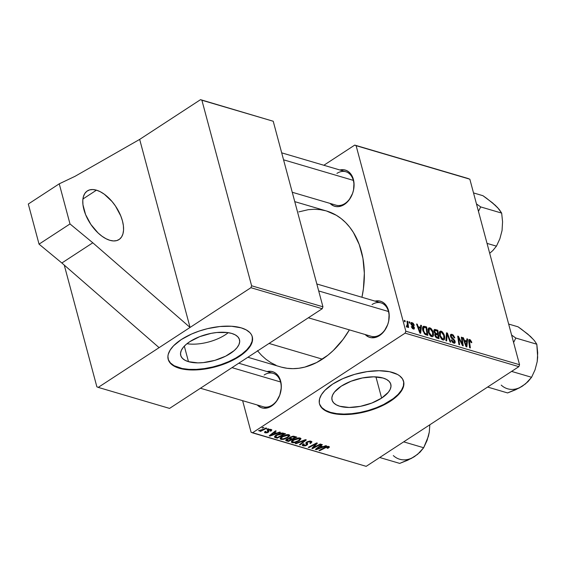 <?xml version="1.0" encoding="UTF-8"?>
<svg xmlns="http://www.w3.org/2000/svg" width="566" height="566" viewBox="0 0 566 566"><rect width="100%" height="100%" fill="white"/><g stroke="black" fill="none" stroke-linecap="round" stroke-linejoin="round"><path stroke-width="0.85" d="M109.896 240.317A29.022 15.339 -123.1 0 1 86.478 216.651A29.022 15.339 -123.1 0 1 87.306 190.94A29.022 15.339 -123.1 0 1 96.461 190.169L82.919 199.006L96.461 190.169L92.824 189.546L89.591 189.907L86.881 191.244L84.794 193.501L83.414 196.593L82.799 200.399L82.961 204.779L85.579 214.564L90.878 224.454L98.052 232.937L102.007 236.234L106.005 238.725L109.896 240.317L113.525 240.946L116.759 240.585L119.468 239.248L121.556 236.991L122.935 233.9L123.558 230.086L123.395 225.707L122.454 220.924L120.77 215.922L115.471 206.038L112.054 201.531L104.342 194.251L100.345 191.761L96.461 190.169A29.022 15.339 -123.1 0 1 119.872 213.835A29.022 15.339 -123.1 0 1 119.044 239.545A29.022 15.339 -123.1 0 1 109.896 240.317M188.485 361.674A30.415 13.605 -15 0 1 180.724 355.427A30.415 13.605 -15 0 1 197.626 337.506A30.415 13.605 -15 0 1 231.727 333.438L235.251 334.867L237.812 336.791L239.305 339.126L239.68 341.779L238.916 344.659L237.041 347.651L234.14 350.637L225.7 356.148L214.889 360.351L203.35 362.601L197.859 362.877L188.485 361.674L184.955 360.238L182.401 358.32L180.901 355.986L180.533 353.325L181.297 350.446L183.165 347.46L186.072 344.468L189.907 341.602L199.713 336.65L211.111 333.36L216.863 332.511L227.369 332.546L231.727 333.438A30.415 13.605 -15 0 1 239.489 339.685A30.415 13.605 -15 0 1 222.587 357.599A30.415 13.605 -15 0 1 188.485 361.674L184.318 346.137L188.485 361.674M168.123 359.07A43.54 19.477 165 0 0 179.16 367.758L179.295 368.261A43.54 19.477 -15 0 1 168.187 359.325A43.54 19.477 -15 0 1 192.376 333.678A43.54 19.477 -15 0 1 241.187 327.848L246.231 329.9L249.896 332.645L251.162 334.251L252.04 335.992L252.57 339.791L251.474 343.916L246.896 350.347L242.05 354.557L235.98 358.519L228.926 362.077L221.15 365.098L212.958 367.461L204.659 369.082L192.716 369.987L182.273 369.004L176.606 367.334L172.234 364.921L170.585 363.464L168.442 360.125L167.911 356.318L168.258 354.288L170.154 350.071L173.585 345.769L181.325 339.536L191.556 334.039L199.331 331.018L207.524 328.648L219.905 326.518L231.466 326.249L241.187 327.848A43.54 19.477 -15 0 1 252.295 336.791A43.54 19.477 -15 0 1 228.105 362.438A43.54 19.477 -15 0 1 179.295 368.261L179.16 367.758A43.54 19.477 165 0 0 227.709 362.042A43.54 19.477 165 0 0 252.224 336.537M381.625 398.096L375.944 376.885L381.625 398.096L371.812 403.049L360.422 406.338L349.18 407.463L339.798 406.261L336.275 404.832L333.714 402.907L332.221 400.572L331.853 397.919L332.617 395.04L334.485 392.047L341.22 386.189A30.415 13.605 -15 0 1 371.572 376.857A30.415 13.605 -15 0 1 390.802 384.272A30.415 13.605 -15 0 1 381.625 398.096A30.415 13.605 -15 0 1 351.274 407.428A30.415 13.605 -15 0 1 332.044 400.013A30.415 13.605 -15 0 1 341.22 386.189L351.033 381.243L362.431 377.954L373.673 376.822L383.048 378.024L386.571 379.461L389.132 381.378L390.625 383.713L391 386.373L390.236 389.252L388.361 392.238L381.625 398.096M319.443 403.664A43.54 19.477 165 0 0 347.163 414.008A43.54 19.477 165 0 0 390.335 400.664L390.469 401.167A43.54 19.477 -15 0 1 347.036 414.517A43.54 19.477 -15 0 1 319.507 403.912A43.54 19.477 -15 0 1 332.645 384.123L342.876 378.626L354.712 374.331L367.136 371.621L379.086 370.716L389.521 371.699L397.551 374.487L399.568 375.782L402.483 378.838L403.827 382.432L403.891 384.378L402.794 388.502L398.209 394.934L393.37 399.143L383.882 404.945L372.47 409.685L364.278 412.048L355.979 413.668L344.029 414.574L336.848 414.128L327.926 411.921L323.547 409.508L320.632 406.452L319.762 404.711L319.295 402.858L319.571 398.874L321.467 394.658L324.905 390.356L332.645 384.123A43.54 19.477 -15 0 1 376.086 370.772A43.54 19.477 -15 0 1 403.608 381.378A43.54 19.477 -15 0 1 390.469 401.167L390.335 400.664A43.54 19.477 165 0 0 403.537 381.13M380.111 334.633L379.482 335.603L382.015 333.579L384.286 331.011L387.689 324.636L388.693 321.078L389.125 313.897L387.42 307.536L383.84 302.966L381.512 301.586L378.937 300.886L375.017 301.119A18.869 13.612 106.4 0 1 389.04 313.147A18.869 13.612 106.4 0 1 379.482 335.603L380.111 334.633A17.412 12.565 -73.6 0 0 388.46 311.505A17.412 12.565 -73.6 0 0 372.053 304.543A17.412 12.565 106.4 0 1 381.003 302.881A17.412 12.565 106.4 0 1 389.09 317.172A17.412 12.565 106.4 0 1 380.111 334.633A17.412 12.565 106.4 0 1 371.162 336.289L308.357 317.788M272.204 405.086L271.574 406.055L274.107 404.032L276.378 401.464L279.781 395.089L281.274 387.901L281.217 384.349L279.512 377.989L275.932 373.426L273.604 372.039L271.029 371.338L267.11 371.572A18.869 13.612 106.4 0 1 281.132 383.599A18.869 13.612 106.4 0 1 271.574 406.055L272.204 405.086A17.412 12.565 -73.6 0 0 280.552 381.958A17.412 12.565 -73.6 0 0 264.145 374.996A17.412 12.565 106.4 0 1 273.095 373.334A17.412 12.565 106.4 0 1 281.182 387.625A17.412 12.565 106.4 0 1 272.204 405.086A17.412 12.565 106.4 0 1 263.254 406.749L200.449 388.241M344.977 203.498L344.347 204.468L346.88 202.444L349.144 199.876L352.547 193.501L353.559 189.943L353.983 182.761L352.278 176.401L348.706 171.838L346.378 170.458L343.803 169.758L339.883 169.984A18.869 13.612 106.4 0 1 353.899 182.019A18.869 13.612 106.4 0 1 344.347 204.468L344.977 203.498A17.412 12.565 -73.6 0 0 353.325 180.37A17.412 12.565 -73.6 0 0 336.911 173.408A17.412 12.565 106.4 0 1 345.868 171.753A17.412 12.565 106.4 0 1 353.955 186.044A17.412 12.565 106.4 0 1 344.977 203.498A17.412 12.565 106.4 0 1 336.02 205.161L292.247 192.263M247.887 357.273L280.623 366.917A81.271 58.638 -73.6 0 0 322.408 359.169L269.055 343.449L322.408 359.169A81.271 58.638 -73.6 0 0 349.378 329.872L343.081 339.388L333.317 350.46L327.976 355.137L316.656 362.53L304.826 367.093L298.869 368.261L292.955 368.657L287.139 368.296L281.486 367.164M200.534 99.658L139.668 139.399L190.056 327.445L250.915 287.705L251.615 285.78L201.899 100.239L200.534 99.658L139.668 139.399L190.056 327.445L98.236 387.392L169.559 408.404L322.238 308.718L250.915 287.705L190.056 327.445L92.803 242.793L70 223.945L59.246 183.823L74.995 176.337L139.668 139.399L74.995 176.337L59.246 183.823L28.3 204.029L59.246 183.823L70 223.945L39.047 244.151L70 223.945L92.803 242.793L61.857 262.999L92.803 242.793L190.056 327.445L159.103 347.651L61.857 262.999L159.103 347.651L98.236 387.392L169.559 408.404L322.238 308.718L322.938 306.793L251.615 285.78L201.899 100.239L273.222 121.251L322.938 306.793L273.222 121.251L200.534 99.658M356.106 145.674L469.837 179.189L519.553 364.73L405.822 331.216L356.106 145.674L354.74 145.094L323.851 165.265L354.74 145.094L468.471 178.608L354.74 145.094L356.106 145.674L405.822 331.216L405.129 333.148L252.45 432.834L366.181 466.342L518.859 366.655L405.129 333.148L405.822 331.216L519.553 364.73L469.837 179.189L356.106 145.674M404.287 320.377L404.464 321.58L405.178 321.792L404.994 320.582L404.287 320.377L404.464 321.58L405.178 321.792L404.994 320.582L404.287 320.377M414.305 325.209L413.095 323.144L411.029 322.677L411.142 324.566L413.732 327.594L413.675 328.167L413.13 328.223L411.963 326.731L411.291 326.639L412.444 328.521L413.937 329.101L414.468 328.025L413.725 326.384L411.772 324.509L411.659 323.391L412.77 323.639L413.661 325.238L414.333 325.33L412.048 322.556L411.135 322.585L410.888 323.915L413.732 327.594L413.23 328.259L411.963 326.731L411.291 326.639L413.406 329.044L414.171 329.009L414.397 327.664L411.567 324.049L412.232 323.342L413.661 325.238L414.305 325.209M420.708 325.209L420.524 327.36L418.125 326.653L417.255 324.198L416.555 323.985L419.83 333.034L420.687 333.289L421.465 325.436L420.708 325.209L420.524 327.36L418.125 326.653L417.255 324.198L416.555 323.985L419.83 333.034L420.687 333.289L421.465 325.436L420.708 325.209M435.254 333.643L434.893 335.511L436.358 337.775L439.06 338.701L437.851 330.261L436.853 330.912L437.851 330.261L434.433 329.454L433.832 331.117L435.254 333.643L434.773 334.881L435.431 336.777L436.485 337.852L439.06 338.701L437.851 330.261L435.148 329.469L433.839 330.318L435.148 329.469L434.263 329.539L433.938 331.626L435.105 333.721M446.496 332.808L445.895 340.718L446.652 340.937L447.168 334.159L450.062 341.942L450.769 342.154L447.388 333.077L446.496 332.808L445.895 340.718L446.652 340.937L447.168 334.159L450.062 341.942L450.769 342.154L447.388 333.077L446.496 332.808M461.318 337.18L462.372 344.34L458.439 336.331L457.696 336.112L458.906 344.553L459.62 344.758L458.566 337.591L462.493 345.607L463.229 345.826L462.033 337.386L461.318 337.18L462.372 344.34L458.439 336.331L457.696 336.112L458.906 344.553L459.62 344.758L458.566 337.591L462.493 345.607L463.229 345.826L462.033 337.386L461.318 337.18M466.886 338.815L466.695 340.965L464.297 340.258L463.434 337.803L462.726 337.591L466.002 346.64L466.858 346.894L467.643 339.041L466.886 338.815L466.695 340.965L464.297 340.258L463.434 337.803L462.726 337.591L466.002 346.64L466.858 346.894L467.643 339.041L466.886 338.815M469.73 339.55L468.69 340.23L469.73 339.55L468.74 341.524L469.631 347.708L470.339 347.92L469.483 341.942L468.86 342.352L469.964 340.562L471.11 342.586L471.782 342.678L471.634 341.892L470.183 339.741L469.398 339.494L468.747 339.975L469.631 347.708L470.339 347.92L469.469 340.725L470.445 340.866L471.11 342.586L471.782 342.678L471.726 342.296L471.634 341.892L471.061 342.267L471.634 341.892L469.73 339.55L469.03 339.593M451.937 334.308L450.628 334.563L450.635 336.671L451.392 338.072L454.038 340.47L454.484 341.751L453.345 342.048L451.824 339.968L451.201 340.039L452.552 342.38L454.54 343.244L455.241 342.296L454.781 340.527L451.152 336.225L451.491 335.298L452.538 335.468L454.151 337.796L454.823 337.895L453.324 335.1L451.937 334.308L450.387 335.32L451.937 334.308L450.84 334.365L450.515 336.268L454.427 341.241L453.599 342.147L451.824 339.968L451.201 340.039L453.854 343.166L454.866 343.13L455.114 341.39L451.194 336.388L451.385 335.348L452.163 335.32L453.628 336.452L454.151 337.796L454.823 337.895L451.937 334.308M441.112 331.117L439.959 331.244L439.358 332.214L439.747 336.048L441.522 339.055L442.775 339.897L443.935 339.918L444.678 338.857L444.671 336.614L443.956 334.216L442.463 331.98L441.112 331.117L439.336 332.27L441.112 331.117L439.973 331.23L439.534 335.348L442.909 339.94L444.055 339.855L444.558 339.204L444.444 335.596L441.112 331.117M429.891 327.813L428.745 327.94L428.137 328.91L428.533 332.744L430.309 335.751L431.561 336.593L432.721 336.614L433.464 335.553L433.457 333.31L432.735 330.912L431.25 328.676L429.891 327.813L428.122 328.966L429.891 327.813L428.759 327.926L428.32 332.044L431.695 336.636L432.834 336.551L433.344 335.9L433.223 332.292L429.891 327.813M423.609 326.264L422.936 326.695L423.609 326.264C422.462 326.915 422.208 328.365 422.852 330.615L425.271 334.534L427.846 335.397L426.63 326.957L425.639 327.608L426.63 326.957L423.276 326.377L422.569 329.157L424.422 333.806L427.846 335.397L426.63 326.957L424.634 326.37L422.59 327.707L424.634 326.37L423.234 326.405M409.02 321.771L409.197 322.974L409.911 323.186L409.72 321.976L409.02 321.771L409.197 322.974L409.911 323.186L409.72 321.976L409.02 321.771M406.947 327.141L407.697 326.044L406.48 326.837L407.697 326.044L407.874 327.311L408.588 327.516L407.704 321.382L407.074 321.792L407.704 321.382L406.989 321.17L407.435 325.238L407.117 326.122L406.416 325.853L406.409 326.766L407.287 327.091L407.697 326.044L407.874 327.311L408.588 327.516L407.704 321.382L406.989 321.17L407.322 323.618L406.827 326.158L406.416 325.853L406.409 326.766L407.272 327.098M289.891 437.193L293.131 436.188L296.782 437.094L288.419 441.473L286.042 440.723L285.809 439.98L287.167 438.94L289.276 438.395L289.891 437.193L289.276 438.395L286.587 439.273L285.88 440.61L288.419 441.473L296.782 437.094L294.079 436.301L289.891 437.193M282.314 432.997L285.568 433.789L277.206 438.169L274.545 437.136L275.706 435.346L279.845 433.372L282.314 432.997L276.13 435.056L274.758 437.362L277.206 438.169L285.568 433.789L282.314 432.997M265.949 432.452L266.048 431.504L265.256 431.363L264.534 432.36L265.256 432.87L264.923 431.617L265.256 432.87L268.22 432.332L267.64 430.167L268.22 432.332L268.56 429.622L268.687 430.118L270.414 429.863L270.272 429.311L270.109 431.016L270.902 431.158L270.725 430.5L270.902 431.158L271.857 429.976L271.107 429.445L271.822 429.891L270.902 431.158L270.109 431.016L270.81 430.351L270.548 429.905L268.687 430.118L268.744 431.851L267.06 432.841L264.846 432.707L264.52 432.268L264.959 431.582L266.048 431.504L265.553 432.063L265.857 432.424L267.06 432.367L267.796 431.83L267.329 430.676L267.803 430.033L269.579 429.353L271.107 429.445L267.93 429.948L267.329 430.676L267.76 431.9L267.407 432.198L265.949 432.452L265.341 431.377M266.763 429.226L268.659 428.809L267.477 429.438L266.763 429.226L267.477 429.438L268.659 428.809L266.763 429.226M263.473 429.269L265.928 428.002L266.636 428.214L260.558 431.398L259.844 431.193L261.11 430.535L258.506 430.705L263.473 429.269L258.506 430.705L261.11 430.535L259.844 431.193L260.558 431.398L266.636 428.214L265.928 428.002L263.473 429.269M327.898 446.977L327.735 446.362L327.756 447.763L327.063 448.152L327.856 448.3L327.721 447.784L327.856 448.3L329.391 446.871L328.789 446.44L329.306 447.246L327.856 448.3L327.063 448.152L328.139 447.105L327.049 446.984L319.698 450.692L318.991 450.486L326.469 446.666L328.789 446.44L325.117 447.274L318.991 450.486L319.698 450.692L325.62 447.593L328.188 447.197L327.962 446.348M323.016 446.694L325.818 445.654L326.575 445.874L316.224 449.666L315.361 449.418L321.658 444.43L322.365 444.635L320.625 445.987L323.016 446.694L320.625 445.987L322.365 444.635L321.658 444.43L315.361 449.418L316.224 449.666L326.575 445.874L325.818 445.654L323.016 446.694M262.03 427.832L263.926 427.415L262.744 428.045L262.03 427.832L262.744 428.045L263.926 427.415L262.03 427.832M295.261 443.489L305.428 439.648L306.319 439.909L300.136 444.926L299.428 444.72L304.727 440.419L296.011 443.716L295.261 443.489L296.011 443.716L304.727 440.419L299.428 444.72L300.136 444.926L306.319 439.909L305.428 439.648L295.261 443.489M303.956 445.343L304.147 443.992L303.369 443.836L302.258 445.286L303.086 445.888L302.676 444.36L303.086 445.888L306.892 445.194L306.156 442.435L306.892 445.194L307.678 443.928L306.885 441.876L307.076 442.584L307.388 441.607L307.529 442.117L310.104 441.735L309.92 441.041L310.734 442.513L309.85 443.256L310.642 443.411L310.479 442.81L310.642 443.411L311.944 441.855L310.996 441.197L306.758 441.961L309.517 441.055L311.852 441.664L310.642 443.411L309.85 443.256L310.791 442.379L310.281 441.791L307.529 442.117L307.062 442.69L307.586 444.543L305.477 445.838L303.086 445.888L302.336 444.805L303.369 443.836L304.147 443.992L303.426 444.664L303.723 445.258L306.142 445.017L306.524 444.515L305.81 442.987L306.758 441.961L306.142 445.017L303.956 445.343L303.143 443.985M315.128 446.68L320.257 444.013L320.964 444.225L312.588 448.597L311.852 448.378L316.047 443.808L308.979 447.536L308.272 447.324L316.635 442.945L317.37 443.164L313.196 447.734L315.128 446.68L313.196 447.734L317.37 443.164L316.635 442.945L308.272 447.324L308.979 447.536L316.047 443.808L311.852 448.378L312.588 448.597L320.964 444.225L320.257 444.013L315.128 446.68M276.845 433.089L279.639 432.049L280.403 432.268L270.046 436.061L269.19 435.806L275.486 430.825L276.194 431.03L274.446 432.382L276.845 433.089L274.446 432.382L276.194 431.03L275.486 430.825L269.19 435.806L270.046 436.061L280.403 432.268L279.639 432.049L276.845 433.089M281.818 436.57L286.771 434.646L288.95 434.702L289.785 435.502L287.705 437.695L283.177 439.407L281.238 439.435L280.184 438.876L280.418 437.744L281.818 436.57L280.113 438.707L280.934 439.358L284.026 439.237L288.144 437.419L289.757 435.332L288.95 434.702L281.818 436.57M293.032 439.874L297.985 437.957L299.994 437.957L300.999 438.806L298.919 440.999L294.391 442.718L292.452 442.739L291.398 442.18L291.639 441.048L293.032 439.874L291.327 442.018L292.148 442.662L295.24 442.541L299.357 440.73L300.971 438.636L300.164 438.006L293.032 439.874M251.085 432.254L242.616 400.664L251.085 432.254L252.45 432.834L405.129 333.148L518.859 366.655L519.553 364.73L518.859 366.655L366.181 466.342L251.085 432.254M96.871 386.811L64.255 265.086L96.871 386.811L98.236 387.392L96.871 386.811M322.238 308.718L322.938 306.793L251.615 285.78L250.915 287.705L322.238 308.718M326.532 210.998L336.317 215.271L341.178 218.596L345.677 222.608L349.767 227.249L353.417 232.492L359.24 244.547L362.933 258.308L364.341 273.251L363.414 288.794L361.943 297.263A81.271 58.638 -73.6 0 0 326.568 211.012L294.759 201.638M344.347 204.468L338.885 206.576L336.162 206.583L333.586 205.89L330.035 203.392A18.869 13.612 106.4 0 0 344.347 204.468M271.574 406.055L268.878 407.449L263.388 408.171L260.813 407.47L257.268 404.98A18.869 13.612 106.4 0 0 271.574 406.055M379.482 335.603L376.786 336.996L371.296 337.718L368.721 337.018L365.169 334.527A18.869 13.612 106.4 0 0 379.482 335.603M298.777 211.896L308.321 209.668L314.236 209.271L320.052 209.632L325.705 210.764M276.045 365.275L270.873 362.657L266.013 359.332L261.513 355.321L257.424 350.679M262.61 427.528L262.744 428.045L262.61 427.528M299.959 444.282L300.136 444.926L299.959 444.282M304.607 439.952L304.727 440.419L304.607 439.952M302.562 440.73L302.69 441.204L302.562 440.73M295.891 443.249L296.011 443.716L295.891 443.249M310.486 441.084L310.734 442.513M307.352 443.334L307.076 442.584M305.852 442.853L306.072 443.666L305.852 442.853M305.824 443.185L306.072 443.666M312.375 447.784L312.588 448.597L312.375 447.784M315.92 443.32L316.047 443.808L315.92 443.32M313.762 444.452L313.897 444.975L313.762 444.452M308.845 447.027L308.979 447.536L308.845 447.027M314.406 445.477L314.625 446.291L314.406 445.477M313.019 447.055L313.196 447.734L313.019 447.055M316.012 448.902L316.224 449.666L316.012 448.902M320.462 445.378L320.625 445.987L320.462 445.378M321.792 447.133L316.677 449.057L316.528 448.491L316.677 449.057L318.304 447.826L318.142 447.218L318.304 447.826L319.875 446.567L319.719 445.966L319.875 446.567L321.792 447.133L321.559 446.263L321.792 447.133L319.875 446.567L316.677 449.057L321.792 447.133M328.577 447.89L328.167 446.348L328.577 447.89M325.485 447.09L325.62 447.593L325.485 447.09M319.564 450.182L319.698 450.692L319.564 450.182M260.424 430.889L260.558 431.398L260.424 430.889M267.343 428.922L267.477 429.438L267.343 428.922M271.001 431.094L270.803 430.365L271.001 431.094M270.414 429.863L270.824 430.16L270.605 429.339M268.815 431.476L268.376 430.457M267.329 430.676L267.76 431.9M269.84 435.296L270.046 436.061L269.84 435.296M274.284 431.773L274.446 432.382L274.284 431.773M275.614 433.528L270.506 435.445L270.357 434.886L270.506 435.445L272.126 434.221L271.963 433.613L272.126 434.221L273.703 432.962L273.541 432.36L273.703 432.962L275.614 433.528L275.38 432.657L275.614 433.528L273.703 432.962L270.506 435.445L275.614 433.528M276.972 437.306L277.206 438.169L276.972 437.306M275.048 435.891L275.522 437.674L275.048 435.891M274.538 436.563L274.758 437.362L274.538 436.563M274.489 436.987L274.758 437.362M275.692 436.81L277.474 437.447L283.877 434.094L282.979 433.832L282.767 433.032L282.979 433.832L280.375 433.74L276.788 435.289L276.64 434.738L276.788 435.289L275.692 436.81L276.788 435.289L282.979 433.832L283.877 434.094L283.644 433.223L283.877 434.094L277.474 437.447L275.692 436.81L275.324 435.643M287.988 436.825L288.144 437.419L287.988 436.825M283.891 438.742L284.026 439.237L283.891 438.742M280.481 437.674L280.934 439.358L280.481 437.674M287.478 437.193L284.026 438.714L281.797 438.813L281.238 438.367L282.441 436.832L282.293 436.28L282.441 436.832L288.059 435.24L287.875 434.568L288.61 435.686L287.478 437.193L288.618 435.693L286.693 435.19L283.035 436.471L281.224 438.218L281.797 438.813L283.417 438.834L287.478 437.193M288.186 440.61L288.419 441.473L288.186 440.61M286.297 439.478L286.693 440.971L286.297 439.478M285.745 440.107L285.88 440.61L285.745 440.107M289.162 437.964L289.276 438.395L289.162 437.964M291.292 439.393L288.688 440.758L286.849 440.058L287.174 438.933L287.316 439.457L288.717 438.912L288.589 438.466L288.717 438.912L290.153 439.053L289.693 437.334L290.153 439.053L291.292 439.393L291.058 438.523L291.292 439.393L288.717 438.912L286.877 440.122L288.688 440.758L291.292 439.393M295.091 437.398L292.268 438.876L290.783 438.438L290.075 438.027L290.429 436.888L290.57 437.412L293.054 436.832L292.884 436.202L293.054 436.832L293.782 437.016L293.563 436.202L293.782 437.016L295.091 437.398L294.865 436.535L295.091 437.398L292.36 436.81L290.068 437.992L292.268 438.876L295.091 437.398M299.202 440.129L299.357 440.73L299.202 440.129M295.105 442.046L295.24 442.541L295.105 442.046M291.695 440.978L292.148 442.662L291.695 440.978M298.692 440.497L295.247 442.018L293.011 442.117L292.452 441.671L293.655 440.136L293.506 439.584L293.655 440.136L299.272 438.544L299.089 437.872L299.831 438.99L298.692 440.497L299.789 438.883L297.907 438.494L294.256 439.775L292.438 441.522L293.011 442.117L294.631 442.138L298.692 440.497M466.816 339.579L467.643 339.041L466.816 339.579M462.924 338.135L463.434 337.803L462.924 338.135M463.809 340.583L464.297 340.258L463.809 340.583M465.698 341.616L466.695 340.965L465.698 341.616M466.589 341.878L466.271 345.84L465.818 346.13L466.271 345.84L465.507 343.597L465.019 343.916L465.507 343.597L464.672 341.319L464.191 341.631L464.672 341.319L466.589 341.878L466.271 345.84L464.672 341.319L466.589 341.878M468.698 341.171L469.964 340.562M461.41 337.796L462.033 337.386L461.41 337.796M457.965 337.98L458.566 337.591L457.965 337.98M458.29 340.237L458.927 339.819L458.29 340.237M457.788 336.756L458.439 336.331L457.788 336.756M460.717 342.097L461.191 341.786L460.717 342.097M461.983 344.595L462.372 344.34L461.983 344.595M450.663 336.735L451.194 336.388L450.663 336.735M451.045 337.555L451.576 337.209L451.045 337.555M452.128 338.793L452.793 338.355L452.128 338.793M453.161 339.664L453.805 339.239L453.161 339.664M454.477 341.807L455.114 341.39L454.477 341.807M451.286 340.322L451.824 339.968L451.286 340.322M451.35 340.513L451.88 340.166L451.35 340.513M452.842 342.642L453.599 342.147L452.842 342.642M453.161 342.862L454.279 342.133L453.599 342.147M446.425 333.699L447.388 333.077L446.425 333.699M446.355 334.697L447.168 334.159L446.355 334.697M446.227 336.324L447.069 335.78L446.227 336.324M443.878 335.963L444.444 335.596L443.878 335.963M443.312 340.017L444.558 339.204L443.312 340.017M443.829 338.369L441.919 339.409L442.662 338.921L441.147 337.633L440.263 335.652L439.725 335.999L440.263 335.652L440.001 333.699L440.468 332.292L441.331 332.129L442.301 332.758L443.836 335.78L443.885 338.227L442.662 338.921L440.263 335.652L440.567 332.221L441.331 332.129L443.73 335.348L443.829 338.369L442.237 339.635M435.643 334.57L437.688 333.89L436.202 333.452L434.646 331.853L435.289 330.494L437.277 331.039L437.688 333.89L436.69 334.541L437.829 334.874L438.211 337.506L436.266 336.82L435.502 335.037L435.643 334.57L437.829 334.874L438.211 337.506L437.214 338.157L438.211 337.506L437.009 337.152L436.216 337.669L437.009 337.152L435.587 335.68L435.063 336.02L435.587 335.68L435.643 334.57L434.808 335.114L435.721 334.499L434.801 335.1M436.202 333.452L434.766 334.386L436.202 333.452L434.646 331.853L434.129 332.192L434.95 330.537L437.277 331.039L437.688 333.89L436.202 333.452M433.853 331.237L435.289 330.494M432.665 332.659L433.223 332.292L432.665 332.659M432.099 336.713L433.344 335.9L432.099 336.713M432.608 335.065L430.705 336.105L431.441 335.617L429.927 334.329L429.042 332.348L428.512 332.695L429.042 332.348L428.787 330.395L429.247 328.988L429.983 328.789L431.087 329.454L432.622 332.475L432.721 334.775L431.441 335.617L429.042 332.348L429.346 328.917L430.118 328.825L432.516 332.044L432.608 335.065L431.023 336.331M420.644 325.974L421.465 325.436L420.644 325.974M416.746 324.53L417.255 324.198L416.746 324.53M417.637 326.978L418.125 326.653L417.637 326.978M419.526 328.011L420.524 327.36L419.526 328.011M420.411 328.273L420.099 332.228L419.647 332.525L420.099 332.228L419.335 329.992L418.84 330.311L419.335 329.992L418.5 327.707L418.012 328.025L418.5 327.707L420.411 328.273L420.099 332.228L418.5 327.707L420.411 328.273M426.064 327.735L426.99 334.202L426 334.853L426.99 334.202L425.972 333.905L425.137 334.449L425.972 333.905L425.052 333.494L424.479 333.862L425.052 333.494L423.566 330.877L423.035 331.23L423.566 330.877L423.807 327.438L426.064 327.735L426.99 334.202L424.663 333.148L423.375 329.999L423.778 327.452L426.064 327.735M411.567 324.049L412.232 323.342M411.383 324.962L411.864 324.651L411.383 324.962M412.175 325.797L412.699 325.45L412.175 325.797M413.718 328.103L414.397 327.664L413.718 328.103M411.44 327.07L411.963 326.731L411.44 327.07M412.621 328.655L413.23 328.259L412.621 328.655M413.732 327.594L413.23 328.259M410.803 323.37L412.048 322.556L410.803 323.37M409.112 322.372L409.72 321.976L409.112 322.372M404.379 320.979L404.994 320.582L404.379 320.979M406.409 326.433L406.827 326.158L406.409 326.433M406.409 326.582L406.827 326.158M319.627 404.209L321.764 407.548L325.429 410.3L330.473 412.352L336.713 413.626L343.895 414.071L351.755 413.675L359.983 412.458L368.268 410.456L376.291 407.746L383.748 404.442L393.236 398.641L398.075 394.431L401.513 390.13L403.409 385.913L403.692 381.93M168.307 359.622L170.451 362.962L174.109 365.714L182.139 368.501L188.881 369.365L196.444 369.393L204.524 368.579L212.823 366.959L221.016 364.596L228.791 361.575L235.845 358.016L241.915 354.054L246.762 349.845L250.193 345.543L252.089 341.319L252.372 337.343M186.957 343.732A30.415 13.605 165 0 0 228.247 332.674A30.415 13.605 -15 0 1 186.957 343.732M28.3 204.029L39.047 244.151L61.857 262.999L39.047 244.151L28.3 204.029M280.552 381.958L231.989 367.645L280.552 381.958M379.715 457.505L399.702 463.398L379.715 457.505M411.921 458.007L417.616 454.328L423.672 447.741L427.104 440.362L429.29 432.099A29.206 21.076 -73.6 0 0 429.29 432.091L429.82 424.79L429.29 432.099L428.384 436.358L423.672 447.741L403.685 441.855L423.672 447.741L420.036 452.163L414.687 456.451L407.697 460.229L399.702 463.398L411.369 458.418L417.34 454.47M393.328 455.58A29.206 21.076 -73.6 0 0 414.687 456.451M532.429 338.588L527.781 334.082L518.06 326.823L508.657 324.056L518.06 326.823L521.491 329.249L530.434 336.409L534.424 340.647L536.809 344.227L515.824 338.043L513.595 342.494L515.824 338.043L536.809 344.227L537.658 357.231L537.198 361.646L535.019 369.888L531.58 377.289L511.593 371.402L531.58 377.289L527.944 381.703L522.595 385.998L515.605 389.776L507.603 392.938L487.623 387.052L507.603 392.938L519.277 387.965L525.248 384.017M530.434 336.409L534.424 340.647L536.809 344.227L537.7 352.851L537.198 361.646A29.206 21.076 -73.6 0 0 537.198 361.639L535.019 369.888L531.58 377.289L525.524 383.875L519.829 387.554M515.824 338.043L511.6 335.051L515.824 338.043M501.235 385.121A29.206 21.076 -73.6 0 0 522.595 385.998M388.46 311.505L318.686 290.945L388.46 311.505M487.036 243.387L496.446 246.153L492.809 250.575L489.696 253.285L492.809 250.575L496.446 246.153L487.036 243.387M497.288 207.453L492.611 202.925L482.918 195.695L473.516 192.921L482.918 195.695L486.364 198.121L495.3 205.281L499.276 209.505L501.667 213.099L480.683 206.915L478.461 211.359L480.683 206.915L501.667 213.099L502.566 221.766L502.056 230.511L499.87 238.774L496.446 246.153L499.87 238.774L502.056 230.539M480.683 206.915L476.466 203.916L480.683 206.915M489.682 253.243L490.106 252.882M502.056 230.511L502.566 221.766L501.667 213.099L497.507 207.467L493.05 203.519M283.552 159.81L353.325 180.37L283.552 159.81M168.052 358.823L168.187 359.325M403.473 380.876L403.608 381.378M307.083 442.81L306.843 441.905M268.383 430.634L268.164 429.806M267.789 431.702L267.435 430.393M281.238 438.367L280.934 437.228M288.61 435.686L288.32 434.582M286.849 440.058L286.629 439.244M290.075 438.027L289.856 437.221M292.452 441.671L292.148 440.532M299.831 438.99L299.534 437.893M451.385 335.348L450.444 335.963M440.567 332.221L439.23 333.091M429.346 328.917L428.016 329.787M423.807 327.438L422.54 328.266M411.701 323.356L410.881 323.894M413.597 328.238L412.791 328.768M319.373 403.409L319.507 403.912M252.16 336.289L252.295 336.791M238.767 363.223L273.095 373.334M381.003 302.881L316.819 283.969M281.684 152.841L345.868 171.753"/></g></svg>

